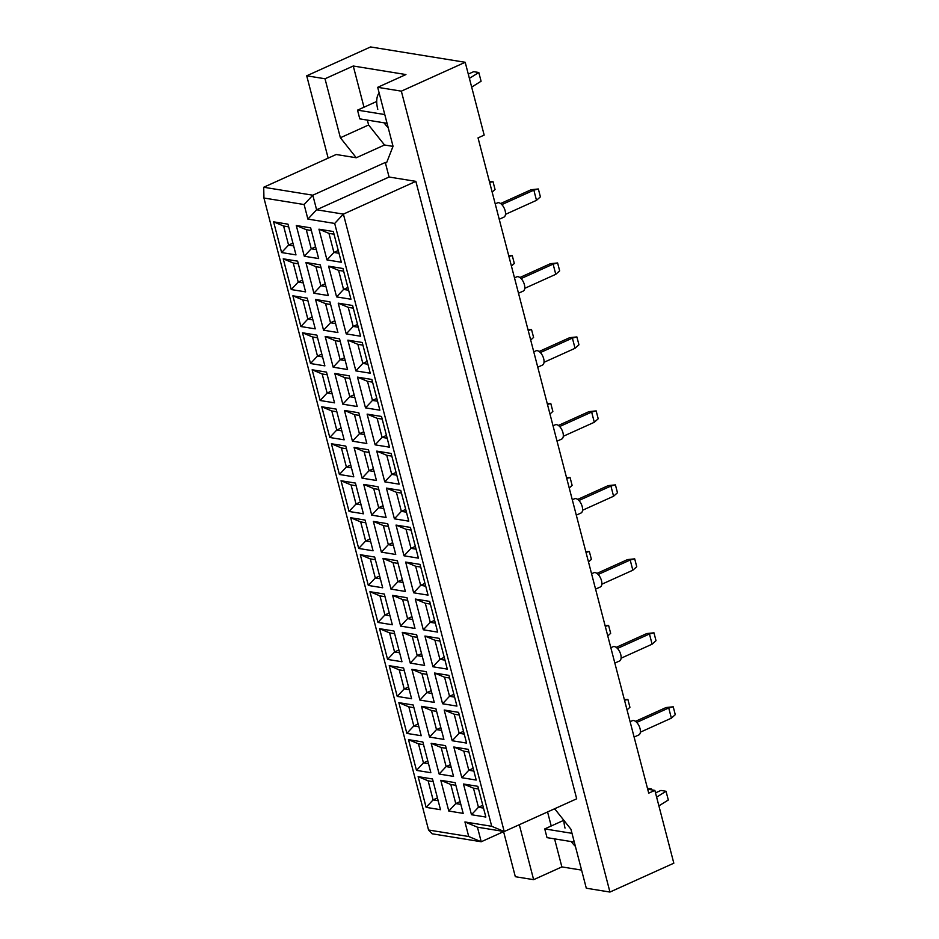 <?xml version="1.0" encoding="UTF-8"?>
<svg xmlns="http://www.w3.org/2000/svg" width="939" height="939" viewBox="0 0 939 939"><rect width="100%" height="100%" fill="white"/><g stroke="black" fill="none" stroke-linecap="round" stroke-linejoin="round"><path stroke-width="1.41" d="M563.94 820.428A21.914 11.139 -114.3 0 0 565.02 828.092M379.156 92.984A21.914 11.139 -114.3 0 0 377.795 109.323M553.975 809.054L555.031 809.23L570.935 829.243L586.3 888.212L609.951 892.05L673.826 863.199L654.859 790.38L647.687 789.218M519.314 824.712L533.634 879.667L515.323 876.709L503.586 831.649M654.859 790.38L648.72 793.162L478.033 137.88L484.172 135.099L465.204 62.291L401.34 91.153L377.678 87.315L405.93 74.557L353.264 66.012L325.011 78.77L340.376 137.751L356.268 157.764L336.185 154.501L263.718 187.248L312.816 195.206L316.607 209.773L343.392 214.115L504.22 831.531L477.435 827.189L481.226 841.755L432.128 833.785L428.56 830.006L468.725 836.52L464.934 821.954L491.719 826.297L334.683 223.447L307.898 219.104L304.107 204.538L263.941 198.023L428.56 830.006M325.011 78.77L306.713 75.801L328.157 158.128M554.573 838.879L561.874 866.908L533.634 879.667M561.874 866.908L581.581 870.101M465.204 62.291L370.576 46.95L306.713 75.801M609.951 892.05L401.34 91.153M491.719 826.297L504.22 831.531L576.687 798.796L415.86 181.368L389.075 177.025L385.283 162.47L386.622 162.682L393.042 146.284L377.678 87.315M415.86 181.368L343.392 214.115L334.683 223.447M503.95 831.485L481.226 841.755L468.725 836.52M385.283 162.47L312.816 195.206L304.107 204.538M367.349 120.11L368.616 124.981L384.521 144.993L393.007 146.378M384.521 144.993L356.268 157.764M426.118 807.364L418.125 776.635L432.492 778.971L440.497 809.7L426.118 807.364L433.09 799.899L438.161 800.721M448.795 811.038L440.79 780.321L455.169 782.645L463.173 813.374L448.795 811.038L455.767 803.573L460.838 804.394M471.472 814.723L463.467 783.995L477.845 786.33L485.85 817.047L471.472 814.723L478.444 807.258L483.503 808.08M416.493 770.379L408.488 739.65L422.855 741.986L430.86 772.715L416.493 770.379L423.454 762.914L428.524 763.736M439.159 774.053L431.165 743.336L445.532 745.66L453.537 776.389L439.159 774.053L446.131 766.588L451.201 767.409M461.835 777.727L453.83 747.01L468.209 749.334L476.214 780.063L461.835 777.727L468.807 770.262L473.878 771.083M406.857 733.394L398.852 702.665L413.219 705.001L421.224 735.718L406.857 733.394L413.817 725.929L418.888 726.751M429.534 737.068L421.529 706.339L435.896 708.675L443.901 739.404L429.534 737.068L436.494 729.603L441.565 730.425M452.199 740.742L444.206 710.025L458.572 712.349L466.577 743.078L452.199 740.742L459.171 733.277L464.242 734.098M397.22 696.409L389.216 665.681L403.594 668.005L411.587 698.733L397.22 696.409L404.193 688.944L409.251 689.766M419.897 700.083L411.892 669.354L426.259 671.69L434.264 702.407L419.897 700.083L426.858 692.618L431.928 693.44M442.574 703.757L434.569 673.028L448.936 675.364L456.941 706.093L442.574 703.757L449.535 696.292L454.605 697.114M387.584 659.413L379.579 628.696L393.957 631.02L401.962 661.749L387.584 659.413L394.556 651.948L399.627 652.769M410.261 663.098L402.256 632.37L416.634 634.705L424.628 665.422L410.261 663.098L417.233 655.633L422.292 656.455M432.938 666.772L424.933 636.043L439.299 638.379L447.304 669.108L432.938 666.772L439.898 659.307L444.969 660.129M377.948 622.428L369.943 591.711L384.321 594.035L392.326 624.764L377.948 622.428L384.92 614.963L389.99 615.784M400.624 626.113L392.619 595.385L406.998 597.709L415.003 628.437L400.624 626.113L407.596 618.637L412.667 619.47M423.301 629.787L415.296 599.059L429.675 601.394L437.668 632.111L423.301 629.787L430.273 622.322L435.332 623.144M368.323 585.443L360.318 554.714L374.684 557.05L382.689 587.779L368.323 585.443L375.283 577.978L380.354 578.8M390.988 589.117L382.983 558.4L397.361 560.724L405.366 591.453L390.988 589.117L397.96 581.652L403.031 582.473M413.665 592.802L405.66 562.074L420.038 564.398L428.043 595.126L413.665 592.802L420.637 585.337L425.707 586.159M358.686 548.458L350.681 517.729L365.048 520.065L373.053 550.782L358.686 548.458L365.647 540.993L370.717 541.815M381.363 552.132L373.358 521.403L387.725 523.739L395.73 554.468L381.363 552.132L388.323 544.667L393.394 545.489M404.028 555.806L396.023 525.089L410.402 527.413L418.407 558.142L404.028 555.806L411 548.341L416.071 549.162M349.05 511.473L341.045 480.745L355.423 483.08L363.416 513.797L349.05 511.473L356.01 504.008L361.081 504.83M371.727 515.147L363.722 484.418L378.088 486.754L386.093 517.483L371.727 515.147L378.687 507.682L383.758 508.504M394.403 518.821L386.399 488.104L400.765 490.428L408.77 521.157L394.403 518.821L401.364 511.356L406.434 512.178M339.413 474.488L331.408 443.76L345.787 446.084L353.792 476.812L339.413 474.488L346.385 467.012L351.444 467.845M362.09 478.162L354.085 447.434L368.464 449.769L376.457 480.486L362.09 478.162L369.05 470.697L374.121 471.519M384.767 481.836L376.762 451.107L391.129 453.443L399.134 484.172L384.767 481.836L391.727 474.371L396.798 475.193M329.777 437.492L321.772 406.775L336.15 409.099L344.155 439.828L329.777 437.492L336.749 430.027L341.819 430.848M352.454 441.177L344.449 410.449L358.827 412.773L366.832 443.501L352.454 441.177L359.426 433.712L364.485 434.534M375.131 444.851L367.126 414.122L381.504 416.458L389.497 447.175L375.131 444.851L382.091 437.386L387.161 438.208M320.14 400.507L312.147 369.778L326.514 372.114L334.519 402.843L320.14 400.507L327.112 393.042L332.183 393.864M342.817 404.181L334.812 373.464L349.191 375.788L357.196 406.517L342.817 404.181L349.789 396.716L354.86 397.537M365.494 407.866L357.489 377.138L371.867 379.473L379.872 410.19L365.494 407.866L372.466 400.401L377.525 401.223M310.516 363.522L302.511 332.793L316.877 335.129L324.882 365.858L310.516 363.522L317.476 356.057L322.547 356.879M333.181 367.196L325.187 336.479L339.554 338.803L347.559 369.532L333.181 367.196L340.153 359.731L345.223 360.553M355.858 370.882L347.853 340.153L362.231 342.477L370.236 373.206L355.858 370.882L362.83 363.405L367.9 364.238M300.879 326.537L292.874 295.808L307.241 298.144L315.246 328.861L300.879 326.537L307.839 319.072L312.91 319.894M323.556 330.211L315.551 299.482L329.918 301.818L337.923 332.547L323.556 330.211L330.516 322.746L335.587 323.568M346.221 333.885L338.228 303.168L352.594 305.492L360.599 336.221L346.221 333.885L353.193 326.42L358.264 327.242M291.243 289.552L283.238 258.824L297.616 261.148L305.609 291.876L291.243 289.552L298.203 282.087L303.274 282.909M313.919 293.226L305.914 262.497L320.281 264.833L328.286 295.55L313.919 293.226L320.88 285.761L325.95 286.583M336.596 296.9L328.591 266.171L342.958 268.507L350.963 299.236L336.596 296.9L343.557 289.435L348.627 290.257M281.606 252.556L273.601 221.839L287.98 224.163L295.985 254.892L281.606 252.556L288.578 245.091L293.637 245.912M304.283 256.241L296.278 225.513L310.656 227.848L318.65 258.565L304.283 256.241L311.243 248.776L316.314 249.598M326.96 259.915L318.955 229.186L333.322 231.522L341.327 262.251L326.96 259.915L333.92 252.45L338.991 253.272M389.075 177.025L316.607 209.773L307.898 219.104M368.616 124.981L340.376 137.751M353.264 66.012L363.992 107.222M384.074 122.821A21.914 11.139 -114.3 0 0 388.159 127.551M547.566 811.953L551.216 825.991M571.299 841.59A21.914 11.139 -114.3 0 0 575.384 846.321M334.026 234.198L328.955 233.377L333.92 252.45L338.263 250.49M318.955 229.186L328.955 233.377M311.349 230.513L306.278 229.691L311.243 248.776L315.598 246.816M288.672 226.839L283.601 226.017L288.578 245.091L292.921 243.131M343.662 271.183L338.592 270.362L343.557 289.435L347.899 287.475M320.985 267.509L315.915 266.688L320.88 285.761L325.223 283.801M298.309 263.824L293.238 263.002L298.203 282.087L302.558 280.115M353.287 308.168L348.228 307.346L353.193 326.42L357.536 324.46M330.622 304.494L325.551 303.673L330.516 322.746L334.859 320.786M307.945 300.82L302.874 299.999L307.839 319.072L312.182 317.112M362.923 345.153L357.853 344.331L362.83 363.405L367.172 361.445M340.247 341.479L335.188 340.657L340.153 359.731L344.496 357.771M317.582 337.805L312.511 336.984L317.476 356.057L321.819 354.097M372.56 382.138L367.489 381.316L372.466 400.401L376.809 398.429M349.883 378.464L344.813 377.642L349.789 396.716L354.132 394.756M327.206 374.79L322.147 373.968L327.112 393.042L331.455 391.082M382.196 419.134L377.126 418.313L382.091 437.386L386.434 435.426M359.52 415.449L354.449 414.627L359.426 433.712L363.769 431.74M336.843 411.775L331.772 410.953L336.749 430.027L341.092 428.067M391.833 456.119L386.762 455.298L391.727 474.371L396.07 472.411M369.156 452.445L364.086 451.624L369.05 470.697L373.393 468.737M346.479 448.76L341.409 447.938L346.385 467.012L350.728 465.051M401.469 493.104L396.399 492.282L401.364 511.356L405.707 509.396M378.793 489.43L373.722 488.609L378.687 507.682L383.03 505.722M356.116 485.745L351.045 484.923L356.01 504.008L360.353 502.036M411.094 530.089L406.035 529.267L411 548.341L415.343 546.381M388.429 526.415L383.358 525.594L388.323 544.667L392.666 542.707M365.752 522.741L360.682 521.92L365.647 540.993L369.989 539.033M420.731 567.074L415.66 566.252L420.637 585.337L424.98 583.365M398.054 563.4L392.995 562.578L397.96 581.652L402.303 579.692M375.389 559.726L370.318 558.905L375.283 577.978L379.626 576.018M430.367 604.07L425.297 603.249L430.273 622.322L434.616 620.362M407.69 600.385L402.62 599.563L407.596 618.637L411.939 616.677M385.013 596.711L379.955 595.889L384.92 614.963L389.262 613.003M440.004 641.055L434.933 640.234L439.898 659.307L444.241 657.347M417.327 637.37L412.256 636.548L417.233 655.633L421.576 653.661M394.65 633.696L389.579 632.874L394.556 651.948L398.899 649.988M449.64 678.04L444.57 677.219L449.535 696.292L453.877 694.332M426.963 674.366L421.893 673.545L426.858 692.618L431.201 690.658M404.286 670.681L399.216 669.859L404.193 688.944L408.535 686.972M459.265 715.025L454.206 714.203L459.171 733.277L463.514 731.317M436.6 711.351L431.529 710.53L436.494 729.603L440.837 727.643M413.923 707.677L408.852 706.856L413.817 725.929L418.16 723.969M468.901 752.01L463.831 751.188L468.807 770.262L473.15 768.302M446.225 748.336L441.166 747.514L446.131 766.588L450.474 764.628M423.559 744.662L418.489 743.841L423.454 762.914L427.797 760.954M478.538 788.995L473.467 788.173L478.444 807.258L482.787 805.286M455.861 785.321L450.79 784.499L455.767 803.573L460.11 801.613M433.184 781.647L428.125 780.825L433.09 799.899L437.433 797.939M296.278 225.513L306.278 229.691M273.601 221.839L283.601 226.017M328.591 266.171L338.592 270.362M305.914 262.497L315.915 266.688M283.238 258.824L293.238 263.002M338.228 303.168L348.228 307.346M315.551 299.482L325.551 303.673M292.874 295.808L302.874 299.999M347.853 340.153L357.853 344.331M325.187 336.479L335.188 340.657M302.511 332.793L312.511 336.984M357.489 377.138L367.489 381.316M334.812 373.464L344.813 377.642M312.147 369.778L322.147 373.968M367.126 414.122L377.126 418.313M344.449 410.449L354.449 414.627M321.772 406.775L331.772 410.953M376.762 451.107L386.762 455.298M354.085 447.434L364.086 451.624M331.408 443.76L341.409 447.938M386.399 488.104L396.399 492.282M363.722 484.418L373.722 488.609M341.045 480.745L351.045 484.923M396.023 525.089L406.035 529.267M373.358 521.403L383.358 525.594M350.681 517.729L360.682 521.92M405.66 562.074L415.66 566.252M382.983 558.4L392.995 562.578M360.318 554.714L370.318 558.905M415.296 599.059L425.297 603.249M392.619 595.385L402.62 599.563M369.943 591.711L379.955 595.889M424.933 636.043L434.933 640.234M402.256 632.37L412.256 636.548M379.579 628.696L389.579 632.874M434.569 673.028L444.57 677.219M411.892 669.354L421.893 673.545M389.216 665.681L399.216 669.859M444.206 710.025L454.206 714.203M421.529 706.339L431.529 710.53M398.852 702.665L408.852 706.856M453.83 747.01L463.831 751.188M431.165 743.336L441.166 747.514M408.488 739.65L418.489 743.841M463.467 783.995L473.467 788.173M440.79 780.321L450.79 784.499M418.125 776.635L428.125 780.825M263.941 198.023L263.718 187.248M477.435 827.189L464.934 821.954M489.465 181.779L492.998 181.626L495.053 189.49L492.153 192.096M492.998 181.626L489.653 182.495M495.217 203.892L497.447 202.883A7.829 3.979 65.7 0 1 498.773 202.73A7.829 3.979 65.7 0 1 504.771 209.55A7.829 3.979 65.7 0 1 503.891 217.144L499.219 219.257M505.475 214.362L536.498 200.336L533.845 190.148L501.825 204.608M538.352 188.974L533.845 190.148L531.169 189.713L538.352 188.974L540.394 196.838L536.498 200.336M531.169 189.713L500.593 203.528M508.738 255.76L512.271 255.596L514.314 263.46L511.415 266.066M512.271 255.596L508.915 256.464M528 329.73L531.533 329.566L533.587 337.43L530.688 340.035M531.533 329.566L528.188 330.446M547.273 403.7L550.806 403.547L552.86 411.411L549.961 414.017M550.806 403.547L547.46 404.416M566.534 477.681L570.079 477.517L572.121 485.381L569.222 487.987M570.079 477.517L566.722 478.385M514.49 277.862L516.72 276.852A7.829 3.979 65.7 0 1 518.046 276.7A7.829 3.979 65.7 0 1 524.044 283.519A7.829 3.979 65.7 0 1 523.164 291.113L518.492 293.226M524.748 288.332L555.771 274.317L553.118 264.117L521.098 278.59M557.613 262.955L553.118 264.117L550.442 263.683L557.613 262.955L559.667 270.819L555.771 274.317M550.442 263.683L519.854 277.51M533.763 351.832L535.993 350.822A7.829 3.979 65.7 0 1 537.319 350.681A7.829 3.979 65.7 0 1 543.305 357.489A7.829 3.979 65.7 0 1 542.437 365.083L537.765 367.196M544.021 362.301L575.044 348.287L572.391 338.099L540.371 352.559M576.886 336.925L572.391 338.099L569.703 337.664L576.886 336.925L578.94 344.789L575.044 348.287M569.703 337.664L539.127 351.479M553.024 425.813L555.254 424.804A7.829 3.979 65.7 0 1 556.581 424.651A7.829 3.979 65.7 0 1 562.578 431.471A7.829 3.979 65.7 0 1 561.698 439.065L557.027 441.177M563.283 436.283L594.305 422.268L591.652 412.068L559.632 426.541M596.159 410.895L591.652 412.068L588.976 411.634L596.159 410.895L598.202 418.759L594.305 422.268M588.976 411.634L558.4 425.449M572.297 499.783L574.527 498.773A7.829 3.979 65.7 0 1 575.853 498.621A7.829 3.979 65.7 0 1 581.851 505.44A7.829 3.979 65.7 0 1 580.971 513.034L576.3 515.147M582.556 510.253L613.578 496.238L610.925 486.038L578.905 500.51M615.421 484.876L610.925 486.038L608.249 485.604L615.421 484.876L617.475 492.74L613.578 496.238M608.249 485.604L577.661 499.431M387.056 123.302L359.79 118.877L357.524 110.145L384.779 114.558M376.715 101.471L357.524 110.145M471.671 87.104L481.085 81.235L478.808 72.503L473.679 71.669L468.279 74.099M469.394 78.371L478.808 72.503M574.281 842.072L547.026 837.647L544.749 828.914L572.004 833.327M563.823 820.287L544.749 828.914M651.783 789.887L651.525 788.913L647.441 788.255M650.011 789.605L651.525 788.913M658.896 805.873L668.31 800.005L666.033 791.272L660.903 790.438L655.504 792.88M656.619 797.141L666.033 791.272M585.807 551.651L589.34 551.498L591.394 559.351L588.495 561.956M589.34 551.498L585.995 552.367M605.08 625.62L608.613 625.468L610.667 633.332L607.768 635.938M608.613 625.468L605.268 626.336M624.341 699.602L627.886 699.438L629.928 707.302L627.029 709.907M627.886 699.438L624.529 700.306M591.57 573.752L593.8 572.743A7.829 3.979 65.7 0 1 595.126 572.602A7.829 3.979 65.7 0 1 601.113 579.422A7.829 3.979 65.7 0 1 600.244 587.016L595.572 589.117M601.829 584.222L632.851 570.208L630.186 560.02L598.178 574.48M634.694 558.846L630.186 560.02L627.51 559.585L634.694 558.846L636.748 566.71L632.851 570.208M627.51 559.585L596.934 573.4M610.831 647.734L613.061 646.725A7.829 3.979 65.7 0 1 614.388 646.572A7.829 3.979 65.7 0 1 620.386 653.391A7.829 3.979 65.7 0 1 619.505 660.986L614.834 663.098M621.09 658.204L652.112 644.189L649.459 633.989L617.439 648.462M653.967 632.816L649.459 633.989L646.783 633.555L653.967 632.816L656.009 640.68L652.112 644.189M646.783 633.555L616.195 647.37M630.104 721.704L632.334 720.694A7.829 3.979 65.7 0 1 633.661 720.542A7.829 3.979 65.7 0 1 639.659 727.361A7.829 3.979 65.7 0 1 638.778 734.955L634.107 737.068M640.363 732.174L671.385 718.159L668.732 707.971L636.712 722.431M673.228 706.797L668.732 707.971L666.056 707.536L673.228 706.797L675.282 714.661L671.385 718.159M666.056 707.536L635.468 721.352"/></g></svg>
